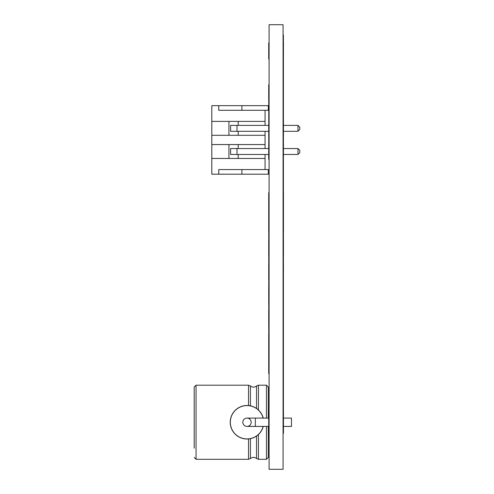 <?xml version="1.0" encoding="UTF-8"?>
<svg xmlns="http://www.w3.org/2000/svg" width="494" height="494" viewBox="0 0 494 494"><rect width="100%" height="100%" fill="white"/><g stroke="black" fill="none" stroke-linecap="round" stroke-linejoin="round"><path stroke-width="0.74" d="M265.062 110.285L265.062 121.401L211.803 121.401L211.803 105.654L268.304 105.654L268.304 110.285L241.906 110.285L241.906 105.654M265.062 154.468L265.062 169.566M265.062 148.54L265.062 144.557L211.803 144.557L211.803 121.401M265.062 131.311L265.062 144.557M265.062 125.383L265.062 121.401M241.906 110.285L218.749 110.285L218.749 105.654M238.201 135.294L238.201 131.311M238.201 125.383L238.201 121.401M265.062 135.294L211.803 135.294M238.201 158.451L238.201 154.468M238.201 148.54L238.201 144.557M265.062 158.451L211.803 158.451L211.803 144.557M211.803 158.451L211.803 174.197L218.749 174.197L218.749 169.566L268.304 169.566L268.304 174.197L241.906 174.197L241.906 169.566M228.938 135.294L228.938 121.401M228.938 158.451L228.938 144.557M218.749 174.197L241.906 174.197M268.717 131.311L230.605 131.311L230.605 125.383L268.717 125.383M283.445 125.383L297.944 125.383L299.796 127.236L299.796 129.459L297.968 131.287L297.968 125.408M283.445 131.311L297.968 131.287M268.717 154.468L230.605 154.468L230.605 148.54L268.717 148.54M283.445 148.54L297.944 148.54L299.796 150.392L299.796 152.615L297.968 154.443L297.968 148.564M283.445 154.468L297.968 154.443M283.445 426.415L291.46 426.415L291.46 418.078L283.445 418.078M247 418.078A4.168 4.168 0 0 0 242.832 422.247A4.168 4.168 0 0 0 247 426.415L255.336 426.415L255.336 418.078L247 418.078M251.168 422.247A4.168 4.168 0 0 1 244.913 425.859A4.168 4.168 0 0 1 244.913 418.634A4.168 4.168 0 0 1 251.168 422.247M263.141 426.415A16.673 16.673 0 0 1 230.328 422.247A16.673 16.673 0 0 1 263.141 418.078M263.24 426.415A16.765 16.765 0 0 1 230.235 422.247A16.765 16.765 0 0 1 263.24 418.078M266.451 418.078L266.451 385.197L268.304 387.049L268.304 418.078M268.304 426.415L268.304 457.444L266.451 459.296L258.442 459.296L258.442 434.504M248.525 405.549L248.525 385.197L196.056 385.197L194.204 387.049L194.204 448.182M283.402 413.447L283.402 273.867M283.074 341.805L283.402 341.805M283.074 341.076L283.402 341.076L283.074 341.064M283.074 282.574L283.402 282.574M283.074 282.241L283.402 282.241M268.767 143.631L268.767 136.221M269.088 140.654L268.767 140.654M269.088 139.925L268.767 139.925M269.088 139.907L268.767 139.907M269.088 129.255L268.767 129.255L268.767 100.974M269.088 129.119L268.767 129.119M268.767 333.882L268.767 326.565M283.402 42.855L283.402 34.932L283.074 34.932M283.074 35.068L283.402 35.068M283.402 263.302L283.402 255.985M283.402 239.775L283.402 232.458M283.402 216.249L283.402 208.931M283.402 192.722L283.402 53.42M283.074 180.514L283.402 180.514M283.074 163.773L283.402 163.773M283.074 163.44L283.402 163.44M283.074 67.178L283.402 67.178M283.074 66.844L283.402 66.844M268.767 310.356L268.767 303.038M268.767 286.829L268.767 279.511M268.767 263.302L268.767 255.985M268.767 239.775L268.767 232.458M283.402 159.401L283.445 143.631M269.088 159.34L268.717 159.34L268.717 143.631L269.088 143.631M269.088 159.401L268.717 159.34M269.088 159.037L268.717 159.037M283.402 411.132L283.074 411.132L283.445 411.132L283.445 433.361L283.074 433.361L283.445 433.361M268.717 433.361L269.088 433.361L268.717 433.361L268.717 411.132L269.088 411.132M283.402 333.882L283.402 373.618M269.088 333.882L268.717 333.882L268.717 373.618L269.088 373.618M283.074 263.302L283.445 263.302L283.402 279.511M269.088 263.302L268.717 263.302L268.717 279.511L269.088 279.511M283.445 136.221L283.445 120.474M269.088 136.221L268.717 136.221L268.767 120.474M283.402 84.764L283.402 100.974M269.088 84.764L268.717 84.764L268.717 100.974L269.088 100.974M283.074 42.855L283.445 42.855L283.402 59.064M269.088 42.855L268.717 42.855L268.717 59.064L269.088 59.064M283.402 310.356L283.402 326.565M269.088 310.356L268.717 310.356L268.717 326.565L269.088 326.565M283.402 286.829L283.402 303.038M269.088 286.829L268.717 286.829L268.717 303.038L269.088 303.038M283.074 192.722L283.445 192.722L283.445 232.458L283.074 232.458M269.088 192.722L268.717 192.722L268.717 232.458L269.088 232.458M283.074 239.775L283.445 239.775L283.445 255.985L283.074 255.985M269.088 239.775L268.717 239.775L268.717 255.985L269.088 255.985M269.088 24.7L283.074 24.7L283.074 469.3L269.088 469.3L269.088 24.7M236.997 131.311L236.997 125.383M236.997 154.468L236.997 148.54M266.451 426.415L266.451 459.296M266.451 385.197L258.442 385.197L258.442 409.989M258.442 385.197L256.547 385.944L256.547 408.464M256.547 436.029L256.547 458.549L258.442 459.296M256.547 385.944C254.54 387.537 252.496 387.537 250.421 385.944L250.421 405.833M250.421 438.66L250.421 458.549C252.496 456.956 254.54 456.956 256.547 458.549M248.525 438.944L248.525 459.296L250.421 458.549M196.056 385.197L196.056 459.296L194.204 457.444M283.074 431.046L283.445 431.046M283.074 411.132L283.445 411.132M283.074 413.447L283.445 413.447M269.088 431.046L268.717 431.046M269.088 413.447L268.717 413.447M269.088 133.905L268.717 133.905M268.717 418.078L255.336 418.078M268.717 426.415L255.336 426.415M248.525 385.197L250.421 385.944M248.525 459.296L196.056 459.296M268.767 328.566L269.088 328.566M268.717 350.092L269.088 350.092M268.717 357.409L269.088 357.409M283.445 216.249L283.074 216.249M268.717 216.249L269.088 216.249M283.445 208.931L283.074 208.931M268.717 208.931L269.088 208.931"/></g></svg>
